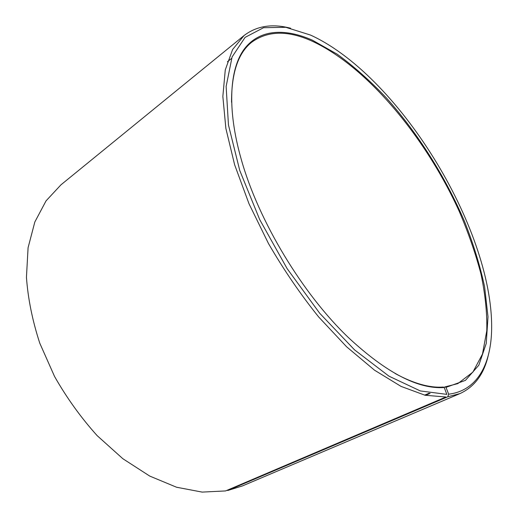 <?xml version="1.0" encoding="UTF-8"?>
<svg xmlns="http://www.w3.org/2000/svg" width="518" height="518" viewBox="0 0 518 518"><rect width="100%" height="100%" fill="white"/><g stroke="black" fill="none" stroke-linecap="round" stroke-linejoin="round"><path stroke-width="0.78" d="M231.552 102.311C231.449 72.863 238.209 52.804 251.826 42.133C267.923 30.568 288.014 30.245 312.108 41.155C367.171 66.537 425.822 137.671 459.233 211.37C468.311 232.569 475.563 253.477 480.995 274.106C485.256 294.321 487.185 313.209 486.784 330.762L482.498 354.021L472.895 372.125L457.795 383.631L445.046 386.894L446.004 387.36L448.666 394.185L447.74 396.801L227.745 490.507L227.298 490.196M425.55 395.357L430.121 393.376M443.945 387.367L445.046 386.894M244.069 35.535L232.595 49.54L225.272 69.93L222.85 96.458L225.874 128.451L234.628 164.756L249.009 203.775L268.486 243.544C283.702 269.781 300.421 294.25 318.648 316.945L346.6 346.782L374.514 370.182L401.055 386.402L425.116 395.253L445.901 396.995L225.589 490.928L202.143 492.1L176.541 487.231L149.728 476.074L122.844 458.715L97.17 435.657C81.035 417.748 66.828 398.018 54.552 376.469L39.769 343.175C32.414 320.538 27.972 298.575 26.444 277.298L28.082 247.727L34.829 221.989L46.044 200.874L60.956 184.829L244.069 35.535C256.753 25.874 272.267 23.439 290.604 28.237M395.105 373.484C413.597 383.547 429.655 388.066 443.285 387.043L444.237 387.516L446.84 394.373L420.331 390.941L388.973 376.172L354.597 349.909L319.69 313.248L287.134 268.635L259.738 219.658L239.743 170.441L228.457 124.961L226.133 86.435L232.103 56.928L245.092 37.367L263.526 27.719L285.806 27.305L310.463 35.056L313.04 36.247C401.916 79.066 495.143 233.644 491.556 332.232C490.255 365.773 476.398 390.837 448.666 394.185M444.237 387.516C418.421 389.413 386.674 372.954 349.002 338.131C302.726 294.263 258.527 220.985 241.317 159.589C226.78 108.786 229.513 68.92 244.334 48.964C259.401 29.183 284.906 28.056 312.412 40.184L337.218 54.209C353.988 66.453 370.402 81.061 386.473 98.031C417.994 133.482 445.435 176.968 464.529 221.445C473.322 243.713 480.011 265.475 484.595 286.739L488.001 316.796L486.247 343.447L478.833 365.184L465.436 380.38L446.004 387.36M488.176 355.808C483.864 374.268 474.475 386.855 460.01 393.57L447.74 396.801M460.01 393.57L242.534 485.884L227.745 490.507M424.643 395.143L429.15 393.188M231.52 58.463L227.415 61.765"/></g></svg>

